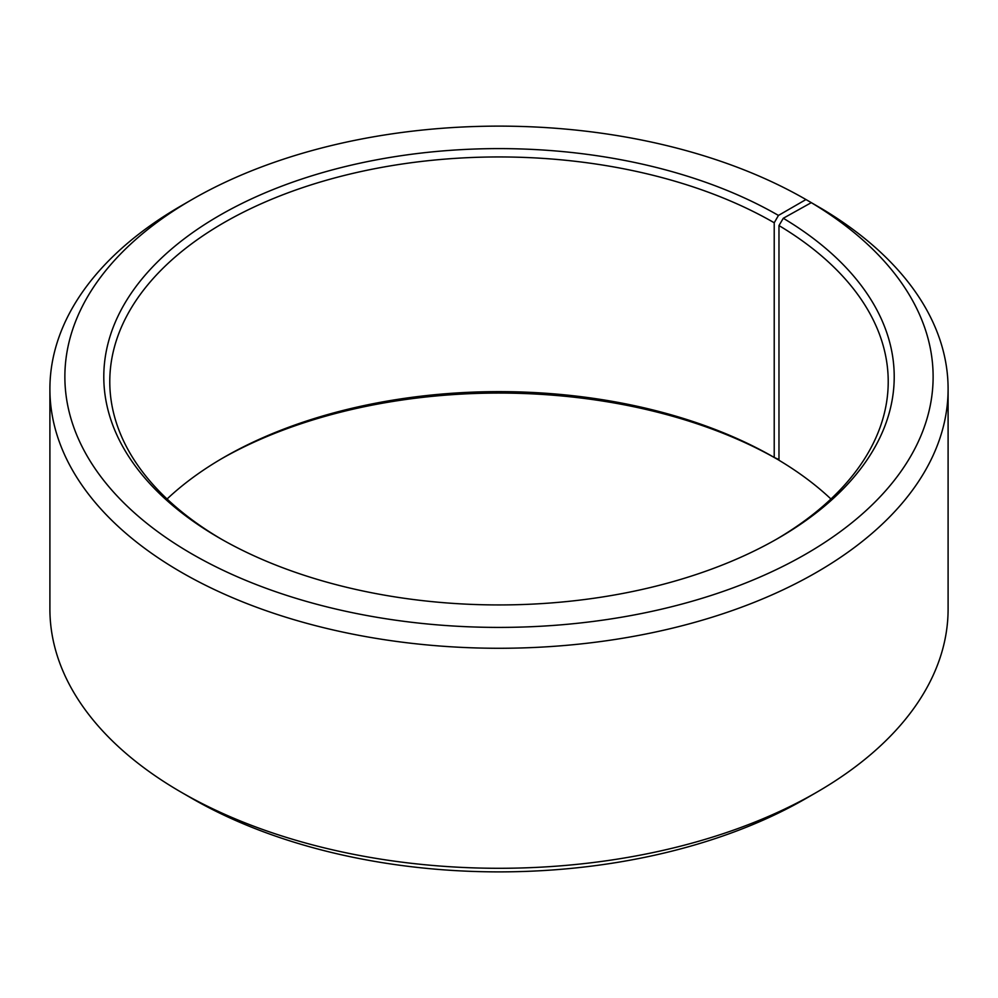 <?xml version="1.0" encoding="UTF-8"?>
<svg xmlns="http://www.w3.org/2000/svg" width="998" height="998" viewBox="0 0 998 998"><rect width="100%" height="100%" fill="white"/><g stroke="black" fill="none" stroke-linecap="round" stroke-linejoin="round"><path stroke-width="1.5" d="M811.287 202.656A434.13 250.648 180 0 1 802.38 556.048A434.13 250.648 180 0 1 190.244 552.967A434.13 250.648 180 0 1 192.015 199.538L181.436 205.65A449.1 259.28 180 0 0 49.9 388.995A449.1 259.28 180 0 0 499 648.276A449.1 259.28 180 0 0 948.1 388.995A449.1 259.28 180 0 0 822.053 208.881L811.287 202.656L783.293 218.263L778.976 225.56L778.976 460.24A389.22 224.712 180 0 1 830.935 499M778.976 225.56A389.22 224.712 180 0 1 888.22 381.66A389.22 224.712 180 0 1 776.319 539.332M221.681 539.332A389.22 224.712 180 0 1 109.78 381.66A389.22 224.712 180 0 1 350.049 174.051A389.22 224.712 180 0 1 774.223 222.766L774.223 457.446L778.976 459.579M167.065 499A389.22 224.712 180 0 1 223.777 457.446A389.22 224.712 180 0 1 774.223 457.446M221.681 458.668A395.208 228.168 180 0 1 778.452 459.891M948.1 388.995L948.1 609.005A449.1 259.28 180 0 1 816.564 792.35L805.985 798.462A434.13 250.648 180 0 1 192.015 798.462L181.436 792.35A449.1 259.28 180 0 1 49.9 609.005L49.9 388.995M816.564 792.35A449.1 259.28 180 0 1 181.436 792.35M816.564 205.7L805.972 199.538L778.452 215.431L774.223 222.766M192.015 199.538A434.13 250.648 180 0 1 805.972 199.538M783.293 218.263A395.208 228.168 180 0 1 778.452 538.109A395.208 228.168 180 0 1 219.548 538.109A395.208 228.168 180 0 1 219.548 215.431A395.208 228.168 180 0 1 778.452 215.431"/></g></svg>
